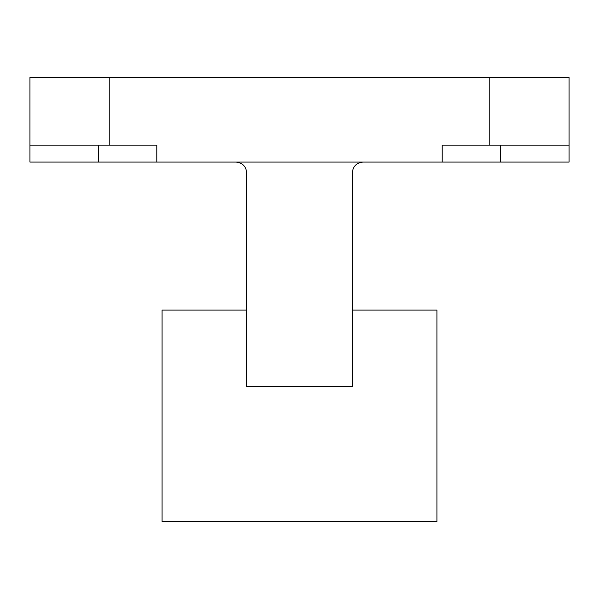 <?xml version="1.0" encoding="UTF-8"?>
<svg xmlns="http://www.w3.org/2000/svg" width="599" height="599" viewBox="0 0 599 599"><rect width="100%" height="100%" fill="white"/><g stroke="black" fill="none" stroke-linecap="round" stroke-linejoin="round"><path stroke-width="0.9" d="M246.646 310.072L162.082 310.072L162.082 521.482L436.918 521.482L436.918 310.072L352.354 310.072M489.772 145.168L489.772 77.518L569.05 77.518L569.05 145.168L442.204 145.168L442.204 162.082L362.927 162.082C356.547 162.756 353.028 166.275 352.354 172.654L352.354 386.55L246.646 386.55L246.646 172.654C245.972 166.275 242.453 162.756 236.073 162.082L98.655 162.082L98.655 145.168M156.796 162.082L156.796 145.168L29.95 145.168L29.95 162.082L98.655 162.082M29.95 145.168L29.95 77.518L109.228 77.518L109.228 145.168M569.05 145.168L569.05 162.082L442.204 162.082M489.772 77.518L109.228 77.518M362.927 162.082L236.073 162.082M500.345 145.168L500.345 162.082"/></g></svg>

